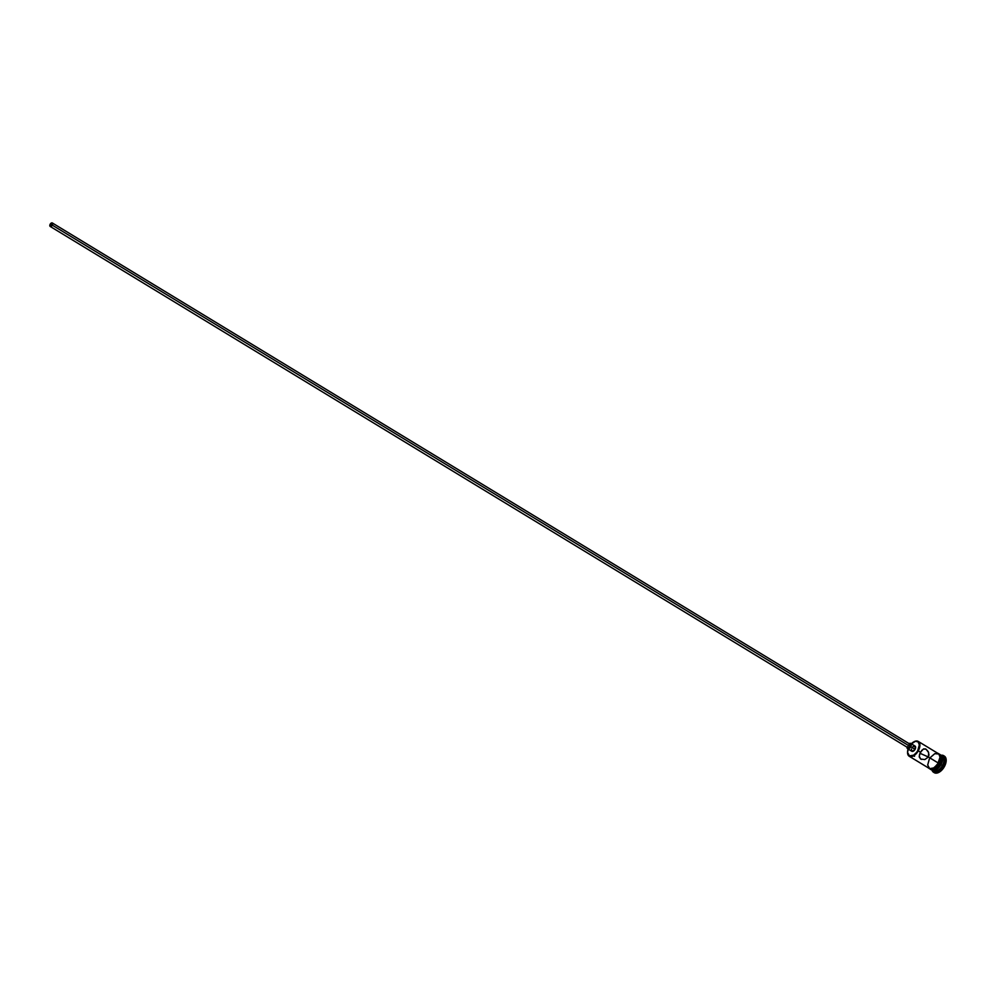 <?xml version="1.0" encoding="UTF-8"?>
<svg xmlns="http://www.w3.org/2000/svg" width="996" height="996" viewBox="0 0 996 996"><rect width="100%" height="100%" fill="white"/><g stroke="black" fill="none" stroke-linecap="round" stroke-linejoin="round"><path stroke-width="1.49" d="M908.427 748.208L907.568 752.428L909.448 755.902L913.668 755.142L918.262 750.86A8.678 4.93 -58.7 0 0 919.457 742.842A8.678 4.93 -58.7 0 0 914.091 741.709A8.678 4.93 -58.7 0 0 913.93 741.796A8.678 4.93 121.3 0 1 918.237 741.422A8.678 4.93 121.3 0 1 918.262 750.86L920.491 752.204L923.429 749.017L926.081 749.229L928.646 752.59L928.397 757.01L924.798 759.562L920.653 759.039L919.233 756.176L920.491 752.204L918.262 750.86A8.678 4.93 121.3 0 1 909.224 756.263A8.678 4.93 121.3 0 1 907.568 752.279A8.678 4.93 -58.7 0 0 907.555 752.453A8.678 4.93 -58.7 0 0 911.452 756.649A8.678 4.93 -58.7 0 0 918.262 750.86L917.764 750.586A8.279 4.694 121.3 0 1 911.278 756.101A8.279 4.694 121.3 0 1 907.568 752.105A8.279 4.694 121.3 0 1 908.128 749.017M50.447 224.349A1.531 0.872 121.3 0 1 52.041 223.39A1.531 0.872 121.3 0 1 52.053 225.059L50.261 225.806L51.207 223.502L52.24 223.602L52.053 225.059A1.531 0.872 121.3 0 1 50.46 226.005A1.531 0.872 121.3 0 1 50.447 224.349L51.929 225.245L50.447 224.349M50.186 226.441L908.066 747.797A2.042 1.158 -58.7 0 0 910.195 746.527L52.315 225.171A2.042 1.158 121.3 0 1 50.186 226.441A2.042 1.158 121.3 0 1 50.186 224.225A2.042 1.158 121.3 0 1 52.315 222.955A2.042 1.158 121.3 0 1 52.315 225.171L910.195 746.527L908.377 747.896L907.692 746.651M907.543 748.668L911.85 751.283A3.063 1.743 -58.7 0 0 915.038 749.378L910.73 746.763A3.063 1.743 121.3 0 1 907.543 748.668A3.063 1.743 121.3 0 1 906.958 747.125M928.397 757.01L919.968 753.275L928.397 757.01L938.381 763.085L928.397 757.01L924.798 759.562L920.653 759.039L919.283 757.022L919.594 754.246L921.723 750.411L923.778 748.88L926.081 749.229L928.185 751.569L928.994 754.844L928.397 757.01M933.924 772.435A9.699 5.515 -58.7 0 0 934.273 772.684A9.699 5.515 -58.7 0 0 944.37 766.634L943.66 766.198A9.699 5.515 121.3 0 1 933.551 772.249A9.699 5.515 121.3 0 1 931.982 770.095A9.699 5.515 -58.7 0 0 937.024 772.435A9.699 5.515 -58.7 0 0 943.66 766.198L940.971 764.654A8.678 4.93 121.3 0 1 931.92 770.057A8.678 4.93 121.3 0 1 931.721 769.92A8.678 4.93 -58.7 0 0 940.971 764.654L942.403 765.526A8.678 4.93 121.3 0 1 932.704 770.394M909.224 756.263L929.343 768.489A8.678 4.93 -58.7 0 0 938.381 763.085L940.012 757.122L938.842 754.022L934.808 753.648L930.214 757.62M931.397 769.734L931.497 769.796A8.678 4.93 -58.7 0 0 940.535 764.393L939.228 763.596L940.535 764.393L942.166 758.442L940.187 754.794M931.92 770.057L933.364 770.929A8.678 4.93 -58.7 0 0 942.403 765.526A8.678 4.93 -58.7 0 0 942.378 756.101L940.946 755.217A8.678 4.93 121.3 0 1 940.971 764.654A8.678 4.93 -58.7 0 0 940.722 755.105A8.678 4.93 121.3 0 1 940.946 755.217M929.666 768.763A8.79 4.992 -58.7 0 0 939.153 763.546L938.431 763.098A8.79 4.992 121.3 0 1 928.695 768.09M937.709 753.262A8.79 4.992 121.3 0 1 938.431 763.098L939.24 763.571L939.888 762.002M939.166 763.509A8.79 4.992 -58.7 0 0 938.755 753.81M911.303 743.788A8.279 4.694 121.3 0 1 913.78 741.871A8.279 4.694 121.3 0 1 918.897 742.954A8.279 4.694 121.3 0 1 917.764 750.586L919.32 744.908L918.2 741.958L915.473 741.261L910.979 744.137M912.934 746.589L915.424 746.465L914.726 749.888L911.963 751.345L911.402 749.042M941.594 755.765A8.678 4.93 121.3 0 1 942.403 765.526L943.66 766.198A9.699 5.515 -58.7 0 0 940.996 755.254A9.699 5.515 121.3 0 1 943.635 755.665A9.699 5.515 121.3 0 1 943.66 766.198L944.37 766.634A9.699 5.515 -58.7 0 0 944.345 756.101A9.699 5.515 -58.7 0 0 943.971 755.902L945.578 757.408L946.125 761.542L943.361 768.252L938.232 772.684L935.705 773.145L933.725 772.261M931.011 769.435L935.045 769.808L940.535 764.393A8.678 4.93 -58.7 0 0 940.51 754.956L940.411 754.906M940.423 760.446L940.236 755.192M939.614 754.37L937.834 753.586M930.326 769.186L931.31 769.435M932.405 769.373L937.186 766.322M938.232 765.003L939.153 763.546M937.112 753.15L938.904 753.935L940.087 757.085L937.522 764.567L932.866 768.588L929.604 768.75L928.172 767.381M929.318 759.064L927.687 765.015L929.654 768.663L934.086 767.854L938.381 763.085A8.678 4.93 -58.7 0 0 938.357 753.648L918.237 741.422M925.284 748.868L926.081 749.229M913.743 755.976L914.54 756.338M921.549 759.438L920.653 759.039M915.038 749.378A3.063 1.743 -58.7 0 0 915.038 746.054L910.718 743.427A3.063 1.743 121.3 0 1 910.73 746.763L915.038 749.378M909.087 743.626A3.063 1.743 121.3 0 1 910.718 743.427M906.983 746.95L907.991 748.818L910.73 746.763L911.103 743.85L909.049 743.651M909.074 744.448L910.456 744.585L910.195 746.527A2.042 1.158 -58.7 0 0 910.195 744.298L52.315 222.955M52.315 225.171L52.663 223.478L51.755 222.867L49.837 225.918L50.746 226.528L52.315 225.171M934.273 772.684L933.551 772.249M927.998 767.679L931.123 769.734L934.061 768.974L939.24 763.571L940.959 757.62L940.274 754.644L937.024 752.839M944.345 756.101L943.635 755.665"/></g></svg>
